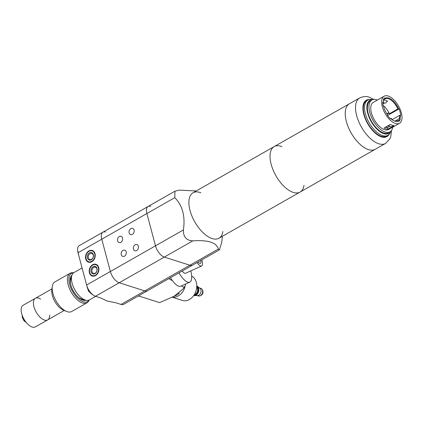 <?xml version="1.0" encoding="UTF-8"?>
<svg xmlns="http://www.w3.org/2000/svg" width="423" height="423" viewBox="0 0 423 423"><rect width="100%" height="100%" fill="white"/><g stroke="black" fill="none" stroke-linecap="round" stroke-linejoin="round"><path stroke-width="0.63" d="M92.611 264.74A6.149 4.722 -72.3 0 0 89.19 270.805A6.149 4.722 -72.3 0 0 92.188 276.018A6.149 4.722 -72.3 0 0 98.548 271.592A6.149 4.722 -72.3 0 0 95.915 264.301A6.149 4.722 -72.3 0 0 92.611 264.74M88.925 250.902A6.149 4.722 -72.3 0 0 85.504 256.967A6.149 4.722 -72.3 0 0 88.502 262.181A6.149 4.722 -72.3 0 0 94.868 257.75A6.149 4.722 -72.3 0 0 92.235 250.458A6.149 4.722 -72.3 0 0 88.925 250.902M184.306 286.593L183.725 288.37L174.202 296.195L159.619 302.635L139.505 296.232L138.125 296.111M183.905 287.418L181.377 285.948M172.568 280.814L168.83 278.635M105.708 232.021A10.469 5.155 60.4 0 0 102.985 232.148A10.469 5.155 60.4 0 0 101.769 239.212L110.361 271.503L101.769 239.212A10.469 5.155 -119.6 0 1 102.985 232.148L79.233 245.663A10.469 5.155 60.4 0 0 78.022 252.727L86.615 285.017L110.361 271.503A10.469 5.155 -119.6 0 0 119.207 282.765L144.782 290.908A10.469 5.155 60.4 0 0 147.505 290.775A10.469 5.155 -119.6 0 1 144.782 290.908L119.207 282.765A10.469 5.155 -119.6 0 1 110.361 271.503L155.484 245.826L146.892 213.53A10.469 5.155 -119.6 0 1 148.103 206.472A10.469 5.155 -119.6 0 1 150.826 206.339M196.214 190.963L179.32 190.123L174.942 191.201L174.81 197.641C182.53 205.536 185.39 216.301 183.402 229.938C183.265 236.896 186.406 240.539 192.825 240.867C207.952 239.788 216.476 242.506 218.395 249.01L219.458 249.824L192.624 265.099A10.469 5.155 -119.6 0 1 189.901 265.226L164.33 257.084L189.901 265.226A10.469 5.155 60.4 0 0 192.624 265.099L123.754 304.29A10.469 5.155 -119.6 0 1 121.031 304.423L115.913 302.789L107.104 301.002L100.579 297.908L95.461 296.28A10.469 5.155 -119.6 0 1 86.615 285.017M82.073 267.965L73.94 272.592A15.699 7.736 60.4 0 0 73.295 286.641A15.699 7.736 60.4 0 0 85.388 300.081A15.699 7.736 60.4 0 0 89.47 299.886L95.683 296.349M77.642 296.666A12.431 6.123 60.4 0 0 81.454 298.998A12.431 6.123 60.4 0 0 83.479 299.235M71.439 278.08A12.431 6.123 60.4 0 0 70.667 284.409M93.134 266.702A3.923 3.014 107.7 0 1 97.084 270.429A3.923 3.014 107.7 0 1 91.944 273.353A3.923 3.014 107.7 0 1 93.134 266.702M93.732 267.463A3.215 2.469 107.7 0 1 95.461 267.23A3.215 2.469 107.7 0 1 96.835 271.048A3.215 2.469 107.7 0 1 93.509 273.364A3.215 2.469 107.7 0 1 91.939 270.635A3.215 2.469 107.7 0 1 93.732 267.463M92.711 265.121A5.716 4.389 107.7 0 1 98.469 270.551A5.716 4.389 107.7 0 1 90.977 274.813A5.716 4.389 107.7 0 1 92.711 265.121M89.449 252.859A3.923 3.014 107.7 0 1 93.398 256.587A3.923 3.014 107.7 0 1 88.259 259.516A3.923 3.014 107.7 0 1 89.449 252.859M90.046 253.62A3.215 2.469 107.7 0 1 91.78 253.393A3.215 2.469 107.7 0 1 93.155 257.205A3.215 2.469 107.7 0 1 89.824 259.521A3.215 2.469 107.7 0 1 88.259 256.798A3.215 2.469 107.7 0 1 90.046 253.62M89.031 251.278A5.716 4.389 107.7 0 1 94.784 256.708A5.716 4.389 107.7 0 1 87.297 260.97A5.716 4.389 107.7 0 1 89.031 251.278M130.855 228.632A3.273 2.512 -72.3 0 0 129.036 231.857A3.273 2.512 -72.3 0 0 130.628 234.633A3.273 2.512 -72.3 0 0 134.017 232.28A3.273 2.512 -72.3 0 0 132.616 228.399A3.273 2.512 -72.3 0 0 130.855 228.632M135.154 244.78A3.273 2.512 -72.3 0 0 133.33 248.005A3.273 2.512 -72.3 0 0 134.926 250.781A3.273 2.512 -72.3 0 0 138.31 248.423A3.273 2.512 -72.3 0 0 136.909 244.547A3.273 2.512 -72.3 0 0 135.154 244.78M120.825 242.31A3.273 2.512 107.7 0 1 119.064 242.543A3.273 2.512 107.7 0 1 117.663 238.667A3.273 2.512 107.7 0 1 121.047 236.309A3.273 2.512 107.7 0 1 122.644 239.085A3.273 2.512 107.7 0 1 120.825 242.31M124.505 256.148A3.273 2.512 107.7 0 1 122.744 256.386A3.273 2.512 107.7 0 1 121.343 252.505A3.273 2.512 107.7 0 1 124.732 250.152A3.273 2.512 107.7 0 1 126.324 252.922A3.273 2.512 107.7 0 1 124.505 256.148M192.825 240.867L164.33 257.084A10.469 5.155 -119.6 0 1 155.484 245.826L146.892 213.53A10.469 5.155 -119.6 0 1 148.103 206.472L102.985 232.148M197.52 295.545A3.992 3.061 -72.3 0 0 200.867 292.563A3.992 3.061 -72.3 0 0 199.857 288.19L197.277 286.276A5.071 3.892 -72.3 0 0 196.764 285.964L197.277 286.276A5.071 3.892 -72.3 0 1 198.551 291.828A5.071 3.892 -72.3 0 1 194.3 295.619L193.702 295.571A5.071 3.892 -72.3 0 0 194.3 295.619L197.52 295.545M197.113 295.555L198.334 295.941A3.992 3.061 -72.3 0 0 200.169 295.814A3.992 3.061 -72.3 0 0 202.178 289.506A3.992 3.061 -72.3 0 0 200.756 288.338L199.534 287.952M200.169 295.814L200.872 295.508A3.379 2.596 -72.3 0 0 202.575 290.162L202.178 289.506M172.515 297.152A13.087 10.041 -72.3 0 0 185.491 284.082M172.383 297.226L182.435 300.425A13.087 10.041 -72.3 0 0 195.675 291.865A13.087 10.041 -72.3 0 0 191.667 276.034M179.199 293.07L178.77 293.721L178.416 293.61M175.08 295.825A12.431 9.539 -72.3 0 0 178.77 293.721M182.154 271.053A8.502 2.929 65.6 0 0 185.713 273.205L201.597 266.004A8.502 2.929 65.6 0 0 201.824 259.865M197.097 262.551A8.502 2.929 65.6 0 0 201.597 266.004M198.08 261.99A5.626 1.941 65.6 0 0 200.391 263.392A5.626 1.941 65.6 0 0 200.84 260.42M170.458 277.71A18.316 6.313 65.6 0 0 180.817 286.202L189.768 282.141A18.316 6.313 65.6 0 0 190.805 270.9M178.945 272.883A18.316 6.313 65.6 0 0 189.768 282.141M73.607 272.809A16.254 8.011 60.4 0 0 72.566 291.442A16.254 8.011 60.4 0 0 89.116 300.066M89.158 300.044L88.872 300.658A17.01 8.381 -119.6 0 1 86.953 302.826A17.01 8.381 -119.6 0 1 82.527 303.032A17.01 8.381 -119.6 0 1 69.43 288.475A17.01 8.381 -119.6 0 1 70.128 273.258A17.01 8.381 -119.6 0 1 72.968 272.713L73.644 272.782M71.868 275.347A14.393 7.091 60.4 0 0 70.17 279.154A14.393 7.091 60.4 0 0 81.903 299.775A14.393 7.091 60.4 0 0 82.903 300.166A14.393 7.091 60.4 0 0 86.043 300.256M70.128 273.258L54.89 281.93A17.01 8.381 60.4 0 0 52.278 286.572A17.01 8.381 60.4 0 0 66.39 311.37A17.01 8.381 60.4 0 0 67.289 311.709A17.01 8.381 60.4 0 0 71.714 311.497L86.953 302.826M52.278 286.572L51.823 289.988A13.737 6.768 60.4 0 0 63.223 310.017L66.39 311.37M81.232 299.436A12.981 6.398 60.4 0 0 81.502 299.526A12.981 6.398 60.4 0 0 84.262 299.637M71.492 277.197A12.981 6.398 60.4 0 0 70.118 279.91M40.603 299.093A12.431 6.123 60.4 0 0 38.615 298.146A12.431 6.123 60.4 0 0 35.384 298.3A12.431 6.123 60.4 0 0 34.876 309.419A12.431 6.123 60.4 0 0 44.447 320.058A12.431 6.123 60.4 0 0 47.677 319.904A12.431 6.123 60.4 0 0 49.66 315.013M47.677 319.904L35.41 326.889A12.431 6.123 60.4 0 1 23.937 319.116A12.431 6.123 60.4 0 1 23.112 305.284L35.384 298.3A12.431 6.123 60.4 0 0 36.209 312.132A12.431 6.123 60.4 0 0 47.677 319.904L64.27 310.461M200.888 192.819A26.168 12.896 60.4 0 0 189.816 209.686A26.168 12.896 60.4 0 0 212.124 238.577A26.168 12.896 60.4 0 0 222.895 231.481M219.458 249.824L221.758 242.146L222.408 236.272M95.461 296.28L164.33 257.084A10.469 5.155 -119.6 0 1 155.484 245.826L183.402 229.938M282.03 146.644A26.168 12.896 60.4 0 0 274.183 146.591A26.168 12.896 60.4 0 0 273.11 169.998A26.168 12.896 60.4 0 0 293.266 192.402A26.168 12.896 60.4 0 0 300.071 192.079A26.168 12.896 60.4 0 0 304.031 185.306M300.071 192.079A26.168 12.896 60.4 0 1 293.266 192.402A26.168 12.896 60.4 0 1 273.11 169.998A26.168 12.896 60.4 0 1 274.183 146.591L193.047 192.766A26.168 12.896 60.4 0 0 191.973 216.174A26.168 12.896 60.4 0 0 212.124 238.577A26.168 12.896 60.4 0 0 218.929 238.255L385.565 143.423L389.869 138.85L390.725 136.782L391.539 130.437M368.465 149.605A26.168 12.896 60.4 0 0 375.27 149.282A26.168 12.896 60.4 0 1 351.122 132.917A26.168 12.896 60.4 0 1 349.387 103.794A26.168 12.896 60.4 0 0 348.314 127.201A26.168 12.896 60.4 0 0 368.465 149.605M367.777 100.103L366.545 100.801A20.278 9.993 60.4 0 0 365.715 118.942A20.278 9.993 60.4 0 0 381.335 136.306A20.278 9.993 60.4 0 0 386.606 136.053L387.838 135.355A20.278 9.993 60.4 0 0 390.128 132.769L390.852 131.236A19.104 9.412 60.4 0 1 383.83 133.689A19.104 9.412 60.4 0 1 368.132 114.675A19.104 9.412 60.4 0 1 372.843 99.622L371.167 99.458A20.278 9.993 60.4 0 0 367.777 100.103A20.278 9.993 60.4 0 0 366.947 118.244A20.278 9.993 60.4 0 0 382.561 135.609A20.278 9.993 60.4 0 0 387.838 135.355M385.956 126.963L387.632 127.497L389.742 126.297M386.971 114.088L388.97 112.952M386.791 113.808L388.822 112.65M385.459 127.249A13.737 6.768 60.4 0 0 387.299 127.561L387.489 127.455M388.065 125.763L391.037 126.71A1.898 1.454 -72.3 0 0 392.962 125.462M388.103 125.742A1.898 1.454 -72.3 0 0 389.504 124.944M386.818 100.801A1.898 1.454 107.7 0 1 384.745 103.069L383.222 102.583M387.542 115.495A13.737 6.768 60.4 0 0 387.531 115.479L399.011 108.944L398.593 108.811A13.087 6.445 60.4 0 0 385.163 98.316A1045.059 889.844 -142.8 0 0 385.073 98.966L383.407 99.918M385.163 98.316L384.782 97.787A13.737 6.768 60.4 0 0 383.291 99.754L383.672 100.283A13.087 6.445 60.4 0 0 383.275 102.033A13.087 6.445 60.4 0 0 383.249 102.361L382.815 102.08A13.737 6.768 60.4 0 0 383.138 105.856L383.571 106.131A13.087 6.445 60.4 0 0 387.584 114.998L387.442 115.363A13.737 6.768 60.4 0 0 387.447 115.357M390.931 118.757L391.524 118.419A13.737 6.768 60.4 0 1 391.698 119.386M397.498 120.798L397.699 120.682A1045.059 889.844 37.2 0 0 398.403 120.883L398.783 121.412A13.737 6.768 60.4 0 0 400.274 119.445L399.894 118.916A13.087 6.445 60.4 0 0 400.311 115.273A416.163 170.596 -14.9 0 1 399.582 115.389L392.068 119.667M387.51 115.453L390.064 113.999L389.356 113.776L397.863 108.933A416.163 170.596 165.1 0 0 398.593 108.811M397.969 120.756L400.274 119.445M395.04 121.078L399.196 118.715A1045.059 889.844 -142.8 0 0 399.894 118.916M383.254 102.303A12.563 6.192 60.4 0 1 383.582 100.933A1045.059 889.844 37.2 0 1 383.672 100.283M400.311 115.273L400.729 115.405A13.737 6.768 60.4 0 0 399.011 108.944M387.442 115.363A13.737 6.768 60.4 0 0 390.36 118.731L390.498 118.366A13.087 6.445 60.4 0 0 393.945 120.777A13.087 6.445 60.4 0 0 398.403 120.883M399.196 118.715A12.563 6.192 60.4 0 0 399.582 115.389M382.799 103.032L383.196 102.805A1045.059 621.408 175.1 0 1 383.249 102.361M390.022 118.408L390.218 118.297A1045.059 339.114 -40.8 0 0 390.498 118.366M393.697 120.661A12.563 6.192 60.4 0 0 397.599 120.74A12.563 6.192 60.4 0 0 397.699 120.682M389.356 113.776A12.563 6.192 60.4 0 0 383.037 105.327M382.847 103.926L384.496 102.99M386.696 101.737L387.584 101.229A12.563 6.192 60.4 0 0 383.91 100.066L383.629 100.225M397.863 108.933A12.563 6.192 60.4 0 0 385.173 98.908A12.563 6.192 60.4 0 0 385.073 98.966M401.327 112.782A15.572 7.672 60.4 0 0 384.116 96.227A15.572 7.672 60.4 0 0 385.147 113.549A15.572 7.672 60.4 0 0 399.518 123.289A15.572 7.672 60.4 0 0 401.327 112.782M387.738 129.216L394.072 125.61A15.572 7.672 -119.6 0 1 390.392 124.441L384.063 128.042A15.572 7.672 -119.6 0 0 387.738 129.216L387.299 127.561M384.116 96.227L373.229 102.419A15.572 7.672 60.4 0 0 374.265 119.746A15.572 7.672 60.4 0 0 388.631 129.486L399.518 123.289M377.364 100.066A18.316 9.026 60.4 0 0 371.87 100.029L370.289 100.933A18.316 9.026 60.4 0 0 371.505 121.316A18.316 9.026 60.4 0 0 388.409 132.774L389.99 131.87A18.316 9.026 60.4 0 0 392.766 127.133M371.87 100.029A18.316 9.026 60.4 0 0 373.086 120.418A18.316 9.026 60.4 0 0 389.99 131.87M78.022 252.727L174.81 197.641M121.031 304.423L218.395 249.01M194.48 294.371A3.992 3.061 -72.3 0 0 197.351 291.442A3.992 3.061 -72.3 0 0 196.7 287.397M194.067 295.037A4.516 3.463 -72.3 0 0 198.049 291.664A4.516 3.463 -72.3 0 0 196.753 286.609M193.797 295.439A4.944 3.791 -72.3 0 0 198.361 291.764A4.944 3.791 -72.3 0 0 196.764 286.128M22.657 316.52A5.208 2.564 60.4 0 0 25.512 321.543M86.942 286.101A7.196 3.548 60.4 0 0 92.732 294.725M77.98 252.563A7.196 3.548 60.4 0 0 78.334 253.895M369.305 99.537A20.933 10.316 60.4 0 0 367.613 123.532A20.933 10.316 60.4 0 0 389.107 134.329M274.183 146.591L359.677 97.94A26.168 12.896 60.4 0 0 361.411 127.059A26.168 12.896 60.4 0 0 385.565 143.423M184.312 286.593L183.725 288.37M22.17 315.283L22.276 317.35L23.958 320.729L26.332 322.59M35.384 298.3L51.976 288.856M86.599 284.965L88.555 291.225L93.203 295.08M77.615 250.559L78.995 256.396M174.937 191.201L148.103 206.472M359.677 97.94C363.6 96.317 366.804 96.084 369.3 97.242L373.895 99.431"/></g></svg>
